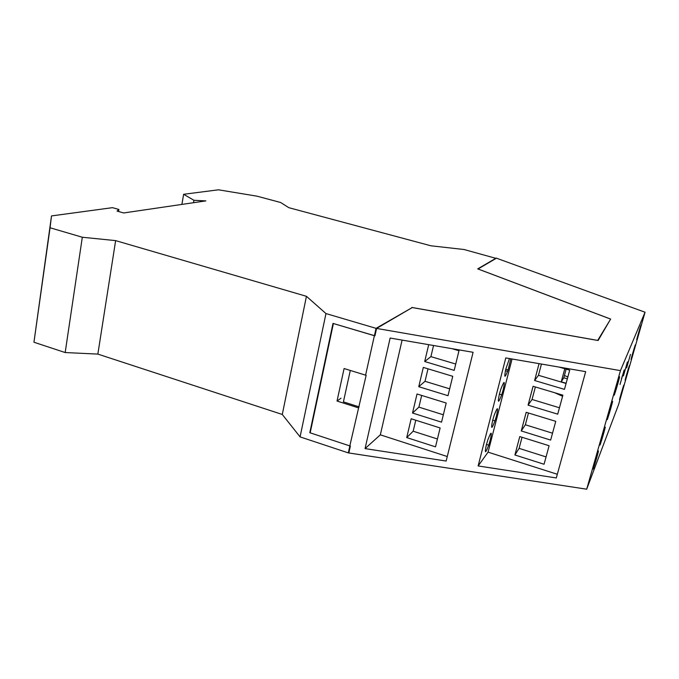 <?xml version="1.0" encoding="UTF-8"?>
<svg xmlns="http://www.w3.org/2000/svg" width="679" height="679" viewBox="0 0 679 679"><rect width="100%" height="100%" fill="white"/><g stroke="black" fill="none" stroke-linecap="round" stroke-linejoin="round"><path stroke-width="1.02" d="M630.494 354.396L626.632 367.908L630.494 354.396M645.05 312.23L618.586 404.54L586.69 489.194L620.453 370.624L645.05 312.23L496.459 258.19L478.05 268.977L610.625 319.062L598.097 340.527L412.229 307.553L376.599 328.432L620.453 370.624M623.432 375.903L627.413 361.975L623.432 375.903M615.955 388.269L617.542 382.888C620.216 374.367 620.309 374.647 617.822 383.737L616.226 389.169C613.578 397.597 613.485 397.3 615.955 388.269M608.919 412.976L610.523 407.519C613.196 399.006 613.324 399.184 610.888 408.045L609.275 413.553C606.627 421.973 606.508 421.786 608.919 412.976M633.83 350.61L632.2 356.11C630.553 361.338 630.672 360.541 632.582 353.734L634.203 348.251C635.867 342.98 635.739 343.769 633.83 350.61M639.457 330.979L637.844 336.411C636.189 341.656 636.333 340.799 638.277 333.847L639.881 328.424C641.545 323.145 641.409 323.993 639.457 330.979M620.012 384.441L624.111 370.063L620.012 384.441M622.405 390.467L620.733 396.12C619.087 401.314 619.18 400.644 621.013 394.109L622.677 388.481C624.332 383.245 624.239 383.907 622.405 390.467M627.922 371.218L626.267 376.794C624.621 382.005 624.731 381.275 626.598 374.613L628.236 369.053C629.9 363.8 629.789 364.521 627.922 371.218M601.552 438.855L603.181 433.304C605.855 424.799 605.999 424.867 603.631 433.508L601.984 439.101C599.345 447.512 599.201 447.427 601.552 438.855M594.685 462.951L596.34 457.323C599.005 448.827 599.184 448.802 596.866 457.23L595.203 462.908C592.563 471.302 592.394 471.319 594.685 462.951M559.445 407.773L532.056 399.473L535.375 386.971M566.065 383.465L538.464 375.3L541.452 364.046M528.474 413.002L525.351 424.765L552.519 433.202M522.041 437.276L519.096 448.361L546.06 456.916M538.464 375.3L534.602 380.52L564.461 389.373L569.698 370.157L559.173 367.093M539.067 363.638L534.602 380.52M478.126 465.955L556.305 477.948L585.68 371.651L505.779 357.918L478.126 465.955L488.074 452.155L512.068 358.996M488.074 452.155L557.323 474.273M528.084 405.159L557.714 414.156L562.883 395.17L533.074 386.283L528.084 405.159L532.056 399.473M526.191 412.306L555.753 421.336L550.652 440.077L521.268 430.944L526.191 412.306M519.774 436.563L549.107 445.738L544.066 464.249L514.911 454.981L519.774 436.563M499.362 394.21L500.907 388.965C504.378 380.13 505.159 380.316 503.266 389.525L501.696 394.822C498.276 403.555 497.503 403.351 499.362 394.21M510.795 358.775L508.113 369.936C504.684 378.67 503.928 378.356 505.838 368.986L509.462 358.546M492.581 420.624L494.159 415.302C497.614 406.475 498.42 406.543 496.578 415.514L494.974 420.895C491.571 429.62 490.773 429.527 492.581 420.624M486.266 445.229L487.87 439.822C491.316 431.004 492.148 430.97 490.348 439.72L488.719 445.186C485.315 453.895 484.5 453.911 486.266 445.229M566.125 383.253L561.244 381.819L564.792 368.731M566.15 369.121L563.799 377.787L567.33 378.823M567.839 376.972L564.419 375.495M586.69 489.194L348.828 452.969L350.381 446.001L349.812 445.908L366.159 375.258L365.582 375.164L374.375 335.715L333.389 323.527L310.176 432.837L349.812 445.908M306.441 296.307L115.634 240.621L97.852 354.099L282.286 414.462L306.441 296.307L325.971 313.562L300.076 436.886L348.302 452.893L349.855 445.925L309.802 432.71L332.999 323.408L374.952 335.808L376.599 328.432M446.145 461.049L473.093 352.299L390.145 338.04L365.064 448.607L446.145 461.049M365.064 448.607L380.333 434.832L402.104 340.094M380.333 434.832L447.266 456.526M428.695 344.669L424.706 361.525L454.183 370.378L458.979 350.746L451.866 348.65M418.756 386.699L448.004 395.696L452.74 376.302L423.314 367.415L418.756 386.699L425.029 381.309L427.999 368.833M411.168 418.765L440.128 427.948L435.511 446.85L406.721 437.565L411.168 418.765M417.025 393.99L446.213 403.029L441.537 422.168L412.526 413.027L417.025 393.99M449.676 388.838L425.029 381.309M455.736 364.037L430.902 356.628L433.55 345.501M415.777 420.225L413.172 431.216L437.437 438.982M421.676 395.433L418.892 407.128L443.345 414.784M430.902 356.628L424.706 361.525M365.582 375.164L344.092 368.527L337.03 401.043L358.308 407.816M341.011 398.2L337.03 401.043M413.172 431.216L406.721 437.565M418.892 407.128L412.526 413.027M563.799 377.787L561.244 381.819M525.351 424.765L521.268 430.944M519.096 448.361L514.911 454.981M300.076 436.886L282.286 414.462M375.063 335.333L374.409 335.723L376.056 328.339L325.971 313.562M309.802 432.71L310.278 432.353M348.302 452.893L348.981 452.299M411.712 307.859L376.056 328.339M562.577 396.273L554.735 392.742M507.553 371.515L505.448 370.564M609.827 320.42L597.656 340.451M411.805 307.434L597.664 340.408M496.103 258.402L464.08 249.516L430.902 245.79L288.787 207.672L280.665 202.503L256.976 196.172L218.477 189.806L183.627 194.287L193.931 200.28L205.881 200.891L123.671 212.96L117.068 211.084L118.901 209.472L118.579 211.517M496.179 258.088L477.719 268.884L610.243 318.952M118.901 209.472L112.476 207.664L51.502 215.922L50.059 227.771L82.32 237.243L115.634 240.621M51.502 215.922L33.95 342.233L65.176 352.545L82.32 237.243M50.059 227.771L33.95 342.233M97.852 354.099L65.176 352.545M183.627 194.287L181.896 204.413M193.931 200.28L193.515 202.707M359.106 406.874L343.413 401.883L350.296 370.445M622.219 376.03L622.04 376.65M621.455 378.661L621.701 377.821M624.841 370.293L625.087 369.435M628.007 362.459L628.262 361.584M499.379 394.126L501.696 394.822M505.77 369.24L508.113 369.936M488.719 445.186L486.461 444.473M494.974 420.895L492.691 420.182M608.8 413.409L609.275 413.553M615.743 389.025L616.226 389.169M595.203 462.908L594.736 462.764"/></g></svg>
